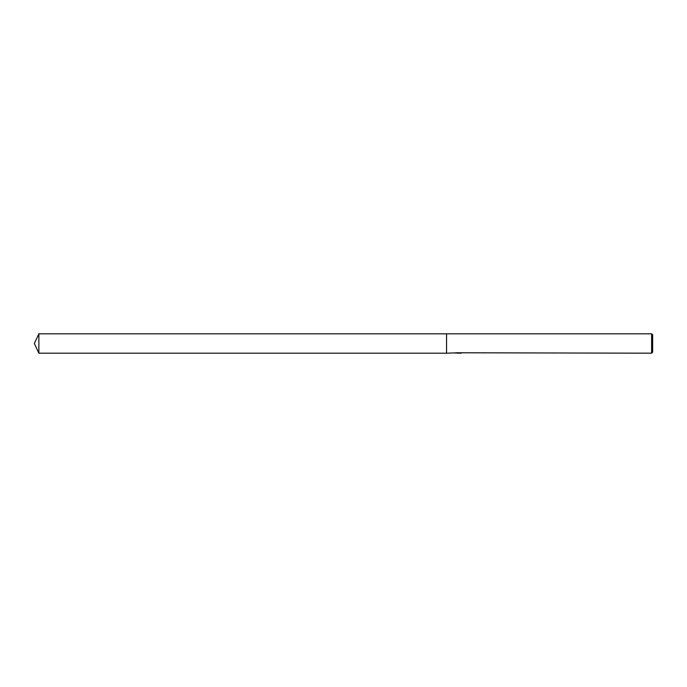 <?xml version="1.0" encoding="UTF-8"?>
<svg xmlns="http://www.w3.org/2000/svg" width="687" height="687" viewBox="0 0 687 687"><rect width="100%" height="100%" fill="white"/><g stroke="black" fill="none" stroke-linecap="round" stroke-linejoin="round"><path stroke-width="1.03" d="M458.83 353.049L456.803 353.101M457.886 353.187L457.448 353.187M651.62 353.187L651.62 333.813L652.65 334.844L652.65 352.156L651.62 353.187L459.826 352.783M458.255 352.783L446.55 353.187L446.55 333.813L651.62 333.813M458.255 353.015L455.292 353.015M454.983 353.109L456.795 352.697M456.254 352.783L459.912 352.783M459.38 352.697L461.183 353.109M461.363 353.092C458.272 353.109 458.272 353.135 461.363 353.161M458.864 352.946L458.255 352.946M34.35 343.5L38.867 333.813L446.55 333.813L446.55 353.187L38.867 353.187L34.35 343.5M38.867 353.187L38.867 333.813"/></g></svg>
